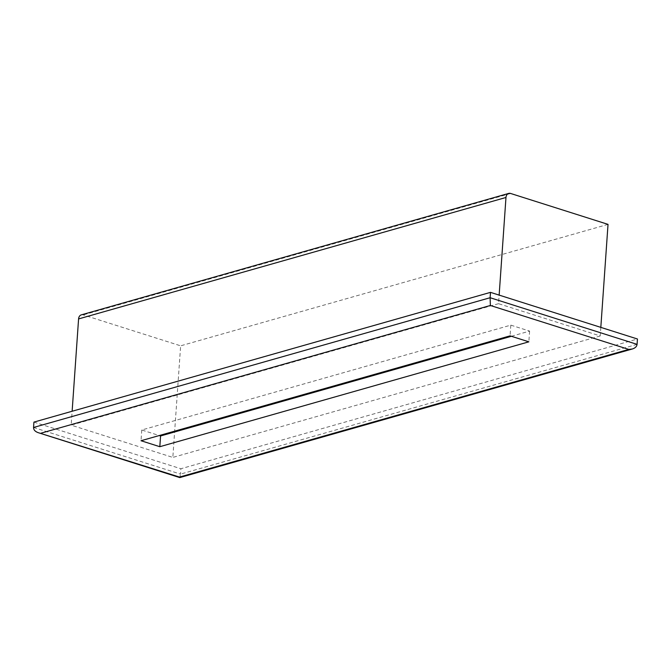 <?xml version="1.0" encoding="UTF-8"?>
<svg xmlns="http://www.w3.org/2000/svg" width="671" height="671" viewBox="0 0 671 671"><rect width="100%" height="100%" fill="white"/><g stroke="black" fill="none" stroke-linecap="round" stroke-linejoin="round"><path stroke-width="0.5" stroke-dasharray="3.35 2.52" d="M600.822 327.373L600.218 335.953L498.545 303.686L499.149 295.106M498.545 303.686L71.16 425.146L72.132 411.248M81.317 314.867A5.628 4.16 -105.9 0 1 83.229 314.917L180.633 345.825L172.833 457.412L71.16 425.146M608.027 224.374L180.633 345.825M600.218 335.953L172.833 457.412M33.55 427.469L180.507 474.103L180.885 468.744L637.45 338.998M33.927 422.109L180.885 468.744M637.073 344.357L180.507 474.103L179.82 477.584M511.377 336.28L529.612 331.097L510.816 325.133L141.766 430.002L159.253 435.554M141.766 430.002L141.019 440.73M529.612 331.097L528.857 341.824M510.816 325.133L510.061 335.861M510.623 193.466L83.229 314.917"/><path stroke-width="1.01" d="M499.149 295.106L505.976 197.475A5.628 4.16 -105.9 0 1 508.71 193.416A5.628 4.16 -105.9 0 1 510.623 193.466L608.027 224.374L600.822 327.373M72.132 411.248L78.582 318.926A5.628 4.16 -105.9 0 1 81.317 314.867L508.71 193.416M490.493 292.363L637.45 338.998L637.073 344.357L490.115 297.723L490.493 292.363L33.927 422.109L33.55 427.469C33.558 429.817 35.102 431.545 38.18 432.652L179.509 477.073L628.777 349.406L490.367 305.481L41.099 433.156M141.019 440.73L159.815 446.701L528.857 341.824L510.061 335.861L141.019 440.73M637.073 344.357C636.787 346.53 635.194 348.073 632.3 348.995L179.82 477.584L179.509 477.073M632.3 348.995L628.777 349.406M33.55 427.469L490.115 297.723L490.367 305.481M159.253 435.554L160.562 435.965L159.815 446.701M160.562 435.965L511.377 336.28M505.976 197.475L78.582 318.926M179.769 477.584L38.18 432.652"/></g></svg>
